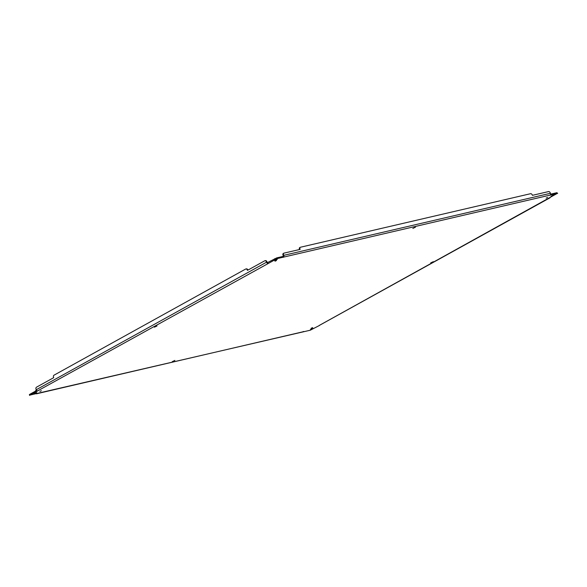 <?xml version="1.0" encoding="UTF-8"?>
<svg xmlns="http://www.w3.org/2000/svg" width="587" height="587" viewBox="0 0 587 587"><rect width="100%" height="100%" fill="white"/><g stroke="black" fill="none" stroke-linecap="round" stroke-linejoin="round"><path stroke-width="0.88" d="M311.059 328.331L312.533 327.634L311.059 328.331M34.105 393.811L36.732 392.564L34.105 393.811M412.837 228.424L415.464 227.184L412.837 228.424M172.255 361.665L174.882 360.425L172.255 361.665M154.396 327.186L157.023 325.946L154.396 327.186M430.697 262.903L433.323 261.663L430.697 262.903M275.01 261.215L276.484 260.518L275.01 261.215M546.152 198.135L547.627 197.437L546.152 198.135M39.916 391.419L41.391 390.722L39.916 391.419M310.406 329.52L313.032 328.28L310.406 329.52M550.988 196.285L553.614 195.045L550.988 196.285M274.687 260.569L277.313 259.329L274.687 260.569M319.174 325.477L557.239 193.446L277.027 258.64L30.135 395.044L310.281 330.217L319.482 325.455M304 331.523L303.2 331.567L303.655 331.758M37.348 393.561L36.541 393.606M36.71 390.48L29.827 394.288L29.35 394.677L29.658 395.425M37.81 390.942L37.025 390.751M266.373 261.729L267.078 262.066A0.734 0.47 61 0 0 267.467 262.543L267.371 263.203L268.134 263.38L267.371 263.203A1.556 0.991 -119 0 1 266.557 262.184L266.373 261.729A1.644 1.247 -103.1 0 0 264.891 260.745A1.644 1.247 -103.1 0 0 264.642 260.841L247.457 270.358L247.303 269.983A1.644 1.247 -103.1 0 0 245.821 268.993A1.644 1.247 -103.1 0 0 245.571 269.088L54.055 375.159A1.644 1.247 -103.1 0 0 53.564 377.28L53.718 377.654L36.533 387.171A1.644 1.247 -103.1 0 0 36.049 389.291L36.233 389.746A1.556 0.991 61 0 0 37.047 390.766L37.186 391.14M267.371 263.203L267.826 263.402L267.371 263.203L267.826 263.402L267.826 262.631M283.308 257.341L283.844 256.644L283.653 257.099L283.345 256.35L276.719 257.891L267.511 262.594M283.792 256.776L283.844 256.644A1.556 1.181 76.9 0 0 283.77 255.33L283.58 254.875L283.213 255.638A0.734 0.558 76.9 0 1 283.25 256.262L283.844 256.644M549.968 195.302L550.496 194.605A1.556 1.181 -103.1 0 0 550.43 193.292L550.239 192.837A1.644 1.049 61 0 0 548.581 191.575L532.416 195.332L532.262 194.957A1.644 1.049 61 0 0 530.597 193.695L300.434 247.244A1.644 1.049 61 0 0 300.258 247.31A1.644 1.049 61 0 0 300.008 248.991L300.162 249.372L284.005 253.129A1.644 1.049 61 0 0 283.829 253.195A1.644 1.049 61 0 0 283.58 254.875M550.496 194.605L550.606 194.994M557.65 193.439L556.931 192.697L550.577 194.172M549.498 197.922L549.997 197.445M35.367 391.221A1.644 1.049 -119 0 1 35.763 390.582A1.644 1.049 -119 0 1 35.939 390.516M35.917 390.913A1.644 1.049 -119 0 1 36.321 390.274A1.644 1.049 -119 0 1 36.489 390.208M247.927 270.101L247.824 269.859A1.644 1.247 -103.1 0 0 246.342 268.875L245.821 268.993M266.894 261.611A1.644 1.247 -103.1 0 0 265.412 260.621L264.891 260.745M283.448 253.437A1.644 1.049 61 0 0 283.272 253.503A1.644 1.049 61 0 0 283.029 255.184M299.876 247.553A1.644 1.049 61 0 0 299.7 247.619A1.644 1.049 61 0 0 299.458 249.299L299.546 249.512M30.135 395.044L29.827 394.288M266.557 262.184L36.233 389.746M274.877 259.498L274.562 258.75M277.027 258.64L276.719 257.891M550.43 193.292L283.77 255.33M557.239 193.446L556.931 192.697M247.303 269.983L247.824 269.859M299.458 249.299L300.008 248.991M303.765 331.611L37.164 393.642M37.106 393.65L36.702 393.87M283.815 256.702L283.675 257.091M319.343 325.418L550.122 197.724M36.321 390.274L35.763 390.582M283.272 253.503L283.829 253.195M299.7 247.619L300.258 247.31"/></g></svg>

